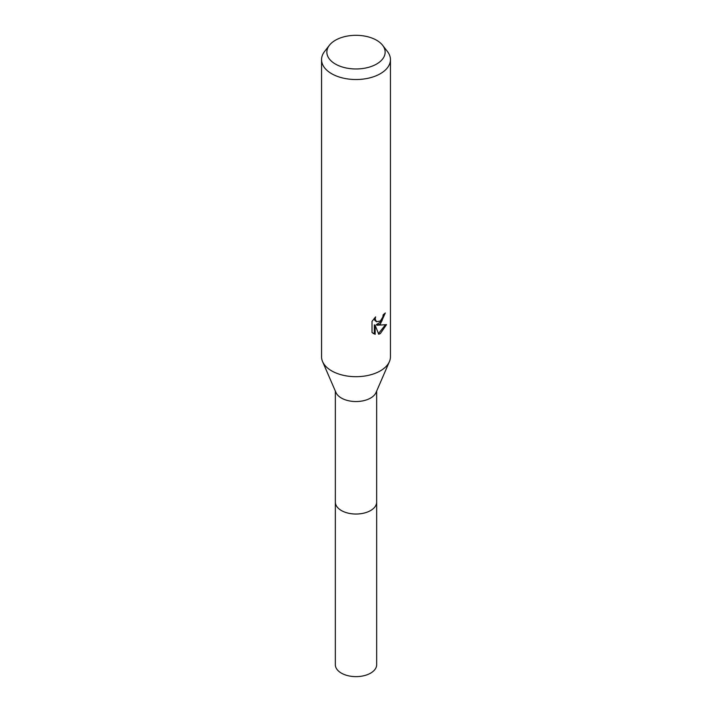 <?xml version="1.0" encoding="UTF-8"?>
<svg xmlns="http://www.w3.org/2000/svg" width="712" height="712" viewBox="0 0 712 712"><rect width="100%" height="100%" fill="white"/><g stroke="black" fill="none" stroke-linecap="round" stroke-linejoin="round"><path stroke-width="1.07" d="M382.602 45.274L387.444 51.522A34.443 19.883 180 0 1 390.443 59.648L390.443 356.801A34.443 19.883 180 0 1 389.411 361.625L376.043 392.508A20.657 11.926 180 0 1 370.605 398.053A20.657 11.926 180 0 1 350.482 401.105A20.657 11.926 180 0 1 335.957 392.508L322.589 361.625A34.443 19.883 180 0 1 321.557 356.801L321.557 59.648A34.443 19.883 180 0 1 324.556 51.522L329.398 45.274A29.139 16.821 180 0 1 335.397 40.246A29.139 16.821 180 0 1 382.602 45.274A29.139 16.821 180 0 1 376.603 64.044A29.139 16.821 180 0 1 339.473 66.002A29.139 16.821 180 0 1 329.398 45.274M376.657 501.827A20.666 11.935 180 0 1 376.666 502.102A20.657 11.926 180 0 1 370.605 510.54A20.657 11.926 180 0 1 348.097 513.121A20.657 11.926 180 0 1 335.343 502.102A20.666 11.935 180 0 1 335.343 501.827M389.411 361.625A34.443 19.883 180 0 1 380.35 370.863A34.443 19.883 180 0 1 346.806 375.972A34.443 19.883 180 0 1 322.589 361.625M380.35 323.996L377.057 325.233L386.491 324.636L380.35 333.563L378.731 334.24L375.162 325.331L375.162 334.32L372.02 332.477L372.02 321.379L375.642 316.893L375.153 319.101L376.488 321.735L380.35 321.014L382.842 317.036L383.207 314.74A34.443 19.883 0 0 0 385.308 312.995L380.35 323.996M390.443 59.648A34.443 19.883 180 0 1 380.35 73.701A34.443 19.883 180 0 1 342.819 78.017A34.443 19.883 180 0 1 321.557 59.648M384.409 313.787L381.819 321.139L376.239 324.761L377.057 325.233M378.481 333.59L385.406 324.886M373.097 333.394L374.334 333.839L374.334 324.85L375.162 325.331M374.334 333.848L375.162 334.32M376.488 321.735L374.681 320.204L374.334 318.264M335.334 502.102A20.666 11.935 180 0 0 341.386 510.54A20.666 11.935 180 0 0 363.912 513.13A20.666 11.935 180 0 0 376.666 502.102L376.666 664.697A20.666 11.935 180 0 1 363.912 675.724A20.666 11.935 180 0 1 341.386 673.134A20.666 11.935 180 0 1 335.334 664.697L335.343 391.084M376.657 502.102L376.657 391.084"/></g></svg>
